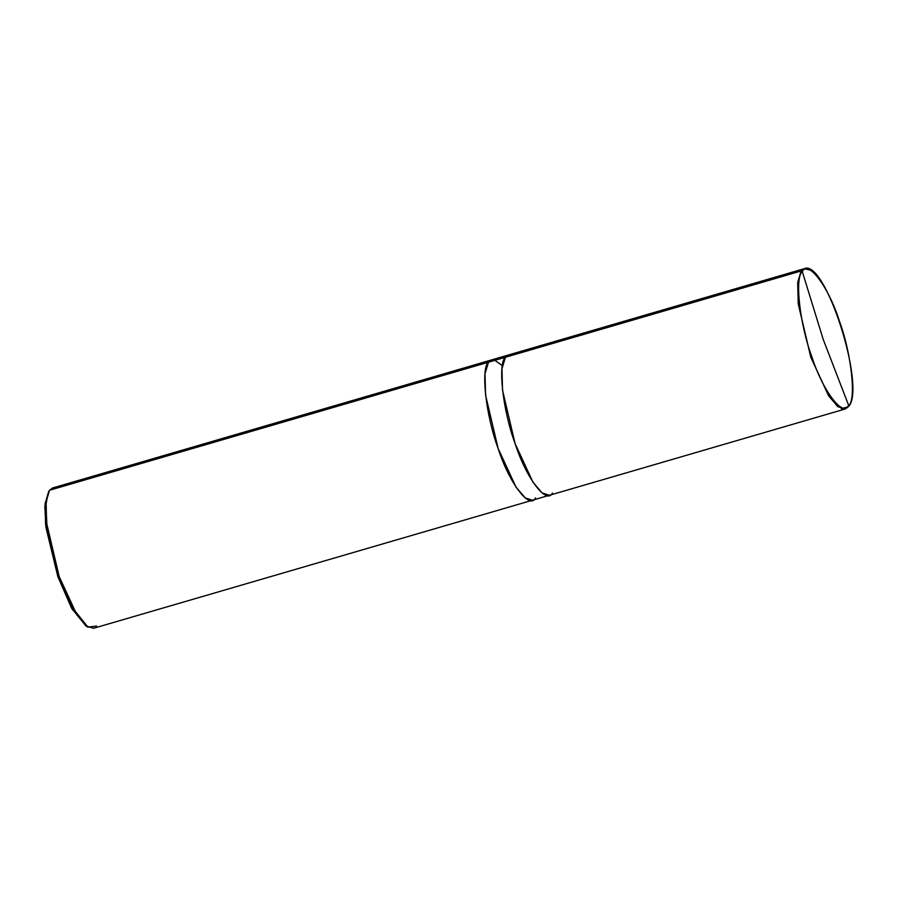 <?xml version="1.0" encoding="UTF-8"?>
<svg xmlns="http://www.w3.org/2000/svg" width="897" height="897" viewBox="0 0 897 897"><rect width="100%" height="100%" fill="white"/><g stroke="black" fill="none" stroke-linecap="round" stroke-linejoin="round"><path stroke-width="1.35" d="M802.31 271.589L823.177 339.29L848.719 405.612C843.001 417.61 822.717 390.767 811.852 356.793C799.765 324.456 794.518 277.599 802.31 271.589C794.518 277.599 799.765 324.456 811.852 356.793C822.717 390.767 843.001 417.61 848.719 405.612L848.181 406.745L841.352 408.729L848.147 406.745L848.719 405.612L823.177 339.29L802.31 271.589C808.029 259.592 828.312 286.446 839.177 320.408C851.264 352.745 856.512 399.613 848.719 405.612C856.512 399.613 851.264 352.745 839.177 320.408C828.312 286.446 808.029 259.592 802.31 271.589L801.156 270.961L802.31 271.589M845.12 409.01L837.832 406.677L828.604 395.801L810.798 357.298L798.229 303.892L797.68 282.521L801.133 270.972L804.205 268.696C825.24 258.078 866.311 388.479 848.618 406.442L845.131 408.998L837.865 406.677L828.637 395.79L810.821 357.286L798.252 303.881L797.713 282.51L801.156 270.961L797.713 282.51L798.252 303.881L810.821 357.286L828.637 395.79L837.865 406.677L845.131 408.998L848.719 405.612M544.614 494.572L549.401 495.279L532.448 500.223L525.395 498.07L516.111 487.273L498.138 448.511L485.569 395.106L485.03 373.746L488.473 362.197L485.03 373.746L485.569 395.106L498.138 448.511L515.943 487.015L525.182 497.902L532.448 500.234L525.182 497.902L515.943 487.015L498.138 448.511L485.569 395.117L485.03 373.746L488.473 362.197L801.133 270.972L804.205 268.696L801.156 270.961L797.68 282.521L798.229 303.892L810.798 357.298L828.604 395.801L837.832 406.677L845.109 409.01L549.401 495.29L542.124 492.958L532.896 482.07L515.091 443.567L502.522 390.161L501.972 368.802L505.426 357.253L801.133 270.972L804.172 268.708L810.249 270.176M804.172 268.708L508.464 354.988L505.426 357.253C497.521 363.33 502.836 410.804 515.091 443.567C526.102 477.978 546.643 505.179 552.44 493.025M848.147 406.745L848.775 405.814M532.448 500.234L93.501 628.304L86.235 625.971L77.007 615.084L59.191 576.58L46.633 523.175L46.083 501.815L49.526 490.255L488.473 362.197C480.579 368.286 485.894 415.748 498.138 448.511C509.148 482.922 529.69 510.124 535.487 497.97M505.426 357.253L49.526 490.255L48.505 491.926L45.87 504.708L46.969 526.001L59.191 576.58L73.162 608.704L87.973 627.171L96.551 626.039M87.973 627.171L85.899 625.938L71.468 607.942L57.845 576.614L45.926 527.29L44.85 506.547L48.505 491.926M48.427 492.453L45.063 503.71L45.59 524.543L57.845 576.614L72.096 609.041L86.908 626.476M488.473 362.197L491.522 359.932L488.473 362.197L494.157 359.865L502.387 365.684M491.724 359.876L52.575 488.002L49.526 490.255M508.464 354.988L491.522 359.932"/></g></svg>
